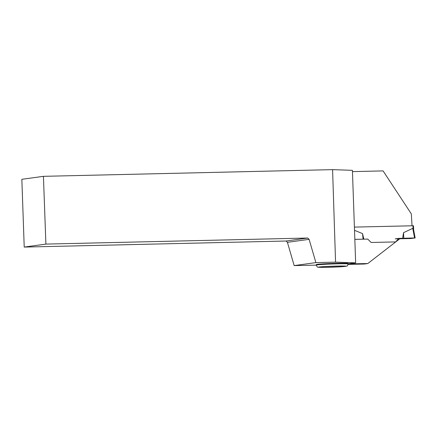 <?xml version="1.0" encoding="UTF-8"?>
<svg xmlns="http://www.w3.org/2000/svg" width="437" height="437" viewBox="0 0 437 437"><rect width="100%" height="100%" fill="white"/><g stroke="black" fill="none" stroke-linecap="round" stroke-linejoin="round"><path stroke-width="0.66" d="M413.446 225.76L354.402 227.098M363.852 239.17L362.546 233.604L354.516 230.326M395.66 241.912L398.828 238.367L400.363 238.323L367.785 263.549L348.311 263.893M412.757 228.343L414.571 237.963L415.15 237.974L410.283 238.558L414.571 237.963L400.352 238.334L402.624 238.28L403.548 232.653L412.757 228.343L413.642 230.184M413.637 230.097L413.61 230.408M414.571 237.963L403.766 238.236L403.548 232.653M399.789 238.782L410.283 238.558L399.789 238.782M403.766 238.236L402.624 238.28M354.828 239.35L363.087 239.176L362.546 233.604M363.087 239.176L363.589 239.176M412.015 225.76A247.489 79.348 -91.3 0 0 411.315 213.868L383.08 170.905L352.462 171.615M367.785 263.549L364.3 264.03L348.103 264.401M316.306 265.139L294.177 265.598L315.891 262.604L335.561 262.145L355.652 262.856L352.419 170.337L332.584 169.638L335.561 262.145M354.833 239.383L367.719 239.083L371.128 242.48L395.709 241.912L398.888 238.362M43.432 176.335L21.85 179.307L24.215 247.08L45.896 244.092L43.432 176.335L332.584 169.638M316.284 264.56A15.923 0.552 -2 0 1 332.175 263.451A15.923 0.552 -2 0 1 348.109 263.445L348.125 263.981A15.923 0.552 -2 0 0 337.304 263.839A15.923 0.552 -2 0 0 316.301 265.095L316.284 264.56M348.54 263.833L355.652 262.856M45.896 244.092L307.774 238.028L309.096 239.339L315.891 262.604M24.215 247.08L286.098 241.016L307.774 238.028M286.098 241.016L287.415 242.327L309.096 239.339M294.177 265.598L287.415 242.327M398.506 238.788L395.223 238.864L398.883 238.367M412.938 225.738L413.041 228.606M351.222 263.467A247.489 79.348 88.7 0 1 351.228 263.932M336.692 266.078A13.776 0.481 178 0 0 318.797 267.247A13.776 0.481 178 0 0 341.384 266.728A13.776 0.481 178 0 0 336.692 266.078M413.489 225.749L413.631 229.906M415.15 237.974L413.61 229.775M316.301 265.095C317.016 266.756 317.497 267.417 317.748 267.073C318.081 267.16 317.737 267.357 323.222 267.362L343.045 266.614L346.82 266.057C347.115 266.368 347.546 265.68 348.125 263.981"/></g></svg>
